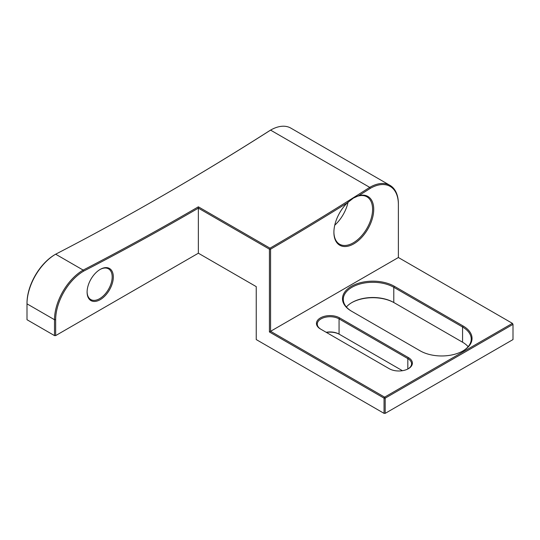 <?xml version="1.0" encoding="UTF-8"?>
<svg xmlns="http://www.w3.org/2000/svg" width="540" height="540" viewBox="0 0 540 540"><rect width="100%" height="100%" fill="white"/><g stroke="black" fill="none" stroke-linecap="round" stroke-linejoin="round"><path stroke-width="0.81" d="M55.067 254.543L55.654 254.205A40.527 23.395 120 0 0 27 303.838L27 319.721L54.506 335.603L54.506 319.721A40.527 23.395 -60 0 1 83.167 270.088L55.654 254.205L55.067 254.543A39.717 22.93 -60 0 0 27 303.176L27 303.838L54.506 319.721L55.654 319.721L55.654 335.603L198.362 253.213L198.362 208.143A2897.174 1672.691 -60 0 1 83.72 271.087A39.717 22.93 120 0 0 55.654 319.721M83.72 271.087L83.167 270.088A2896.364 1672.225 120 0 0 190.627 211.302A2896.364 1672.225 120 0 0 198.362 206.82L270 248.177A2896.364 1672.225 120 0 0 369.725 187.367L270.574 130.12A2896.364 1672.225 -60 0 1 163.141 195.406A2896.364 1672.225 -60 0 1 163.114 195.419A2896.364 1672.225 -60 0 1 55.654 254.205M347.267 202.905L353.403 198.079L358.695 195.723A28.168 16.261 -60 0 1 373.579 212.261A28.168 16.261 -60 0 1 353.815 243.83A28.168 16.261 -60 0 1 333.902 232.335A28.168 16.261 -60 0 1 347.267 202.905A2897.174 1672.691 -60 0 1 270.574 249.169L270.574 331.304L398.378 257.512L398.378 204.572A39.717 22.93 120 0 0 370.312 188.352A2897.174 1672.691 -60 0 1 358.695 195.723M333.902 231.998A27.358 15.795 120 0 0 339.566 244.195A27.358 15.795 120 0 0 353.248 242.838A27.358 15.795 120 0 0 371.115 218.734A27.358 15.795 120 0 0 366.923 196.816A27.358 15.795 120 0 0 353.322 198.126M100.217 269.393L100.217 269.393A18.542 10.706 -60 0 1 113.326 276.959A18.542 10.706 -60 0 1 100.217 299.666A18.542 10.706 -60 0 1 87.102 292.1A18.542 10.706 -60 0 1 100.217 269.393L100.217 269.393M87.109 291.762A17.732 10.233 120 0 0 90.774 299.551A17.732 10.233 120 0 0 99.644 298.674A17.732 10.233 120 0 0 111.227 283.048A17.732 10.233 120 0 0 108.506 268.846A17.732 10.233 120 0 0 99.927 269.561M334.753 225.2A27.358 15.795 120 0 0 348.077 202.088M162.857 195.568A2897.174 1672.691 120 0 0 270.014 130.444L270.574 130.12A40.527 23.395 120 0 1 290.837 128.115L389.981 185.355A40.527 23.395 -60 0 1 398.378 203.911L398.378 204.572M326.174 332.296A12.764 7.371 180 0 1 339.059 334.112L339.633 334.442A13.574 7.837 0 0 0 326.41 332.431M346.39 306.983A29.585 17.078 180 0 1 351.952 302.515A29.585 17.078 180 0 1 393.795 302.515L394.369 302.846A30.395 17.55 0 0 0 351.675 302.677M198.362 253.213L256.244 286.632L256.244 339.572L384.048 413.357L384.048 398.142L385.195 398.142L385.195 413.357L513 339.572L513 324.351L385.195 398.142L384.622 397.143L512.426 323.359L398.378 257.512M339.633 317.898L408.409 357.608A13.574 7.837 180 0 1 408.409 368.692A13.574 7.837 180 0 1 389.205 368.692L320.436 328.982A13.574 7.837 180 0 1 320.436 317.898A13.574 7.837 180 0 1 339.633 317.898L339.059 318.89A12.764 7.371 0 0 0 325.148 317.297A12.764 7.371 0 0 0 317.27 324.101A12.764 7.371 0 0 0 320.996 329.306M394.369 286.301L463.138 326.005A30.395 17.55 180 0 1 463.138 350.825A30.395 17.55 180 0 1 420.154 350.825L351.385 311.114A30.395 17.55 180 0 1 351.385 286.301A30.395 17.55 180 0 1 394.369 286.301L393.795 287.293A29.585 17.078 0 0 0 361.55 283.588A29.585 17.078 0 0 0 343.291 299.369A29.585 17.078 0 0 0 351.938 311.438M269.426 331.965L270.574 331.304L384.622 397.143L384.048 398.142L269.426 331.965L269.426 249.176L198.362 208.143L198.362 206.82M370.312 188.352L369.725 187.367A40.527 23.395 -60 0 1 389.981 185.355M408.112 368.854A12.764 7.371 0 0 0 411.575 363.812A12.764 7.371 0 0 0 407.835 358.601L339.059 318.89L339.059 334.112L402.435 370.703M462.848 350.987A29.585 17.078 0 0 0 471.231 339.079A29.585 17.078 0 0 0 462.564 326.997L393.795 287.293L393.795 302.515L462.564 342.218A29.585 17.078 180 0 1 468.133 346.687M513 324.351L512.426 323.359L513 324.351M384.048 413.357L385.195 413.357M270.574 249.169L269.426 249.176M270 248.177L270 248.846M462.564 342.218L462.564 326.997L463.138 326.005M55.654 335.603L54.506 335.603L55.654 335.603M407.835 369.002L407.835 358.601L408.409 357.608"/></g></svg>
